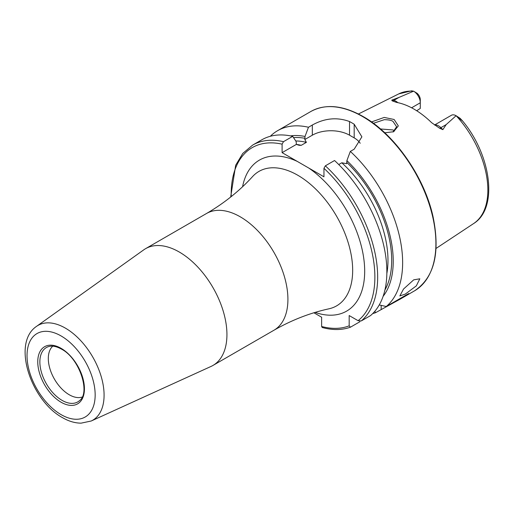 <?xml version="1.0" encoding="UTF-8"?>
<svg xmlns="http://www.w3.org/2000/svg" width="514" height="514" viewBox="0 0 514 514"><rect width="100%" height="100%" fill="white"/><g stroke="black" fill="none" stroke-linecap="round" stroke-linejoin="round"><path stroke-width="0.77" d="M392.934 131.995L396.622 126.81L393.011 121.426C391.629 120.334 388.725 119.756 384.299 119.685L373.408 123.302M371.526 121.934L384.215 117.43L394.135 119.492L398.324 125.904L393.583 131.738L384.768 132.792M405.276 294.098L416.327 285.868L419.822 278.8L413.719 279.841L403.503 289.054L399.853 295.929L405.276 294.098M82.15 397.059A29.594 17.084 60 0 1 69.236 394.752A29.594 17.084 60 0 1 50.417 370.292A29.594 17.084 60 0 1 52.769 346.166M179.27 252.021A67.411 38.916 60 0 1 223.307 311.42A67.411 38.916 60 0 1 212.976 365.435A67.411 38.916 60 0 1 211.048 366.431L91.184 421.017A54.735 31.598 60 0 0 101.534 377.739A54.735 31.598 60 0 0 65.381 328.125A54.735 31.598 60 0 0 36.533 326.364L143.74 249.855A67.411 38.916 60 0 1 145.565 248.68A67.411 38.916 60 0 1 179.27 252.021M434.555 125.005L451.408 115.271A9.47 5.468 60 0 1 456.098 115.721L446.152 124.619L442.856 129.644L439.547 128.198L431.631 122.685A76.38 44.101 60 0 0 414.053 109.141A76.38 44.101 60 0 0 396.474 102.389L392.182 100.86A4.607 3.405 98.9 0 0 393.743 100.455L391.764 100.146L392.182 100.86M394.469 131.006L393.011 129.958L380.501 128.969M270.325 136.281A103.584 59.804 60 0 1 277.611 130.678A103.584 59.804 60 0 1 308.471 127.254L305.027 136.461L304.802 139.538L306.402 142.352L301.236 145.327L299.122 145.295L296.372 144.408L296.148 141.588L292.697 136.358L283.497 141.671L282.102 144.164L282.102 152.645L323.955 176.81L323.955 168.322L325.349 165.836L334.55 160.522A103.584 59.804 60 0 1 370.498 315.615L361.291 320.929L358.091 320.691L349.179 315.551L349.179 325.837A101.605 58.667 60 0 1 321.629 326.48L322.214 327.502C332.519 330.296 341.906 330.2 350.375 327.212L349.179 325.837M411.598 107.792L420.285 102.774L420.285 108.428L416.681 110.735M456.162 115.753L460.094 118.316L462.401 120.88L456.169 115.759A74.903 43.247 60 0 1 473.645 223.545L436.045 248.442M338.739 164.544L341.791 162.784L346.654 163.703L346.879 160.625L350.323 151.418L354.185 149.188L361.888 136.833L354.185 124.227A103.584 59.804 -120 0 0 351.859 122.846A103.584 59.804 -120 0 0 349.533 121.542C337.165 116.974 324.764 118.136 312.326 125.024L308.471 127.254M350.323 151.418A103.584 59.804 60 0 1 386.271 306.511L379.248 304.937M372.701 313.591A103.584 59.804 60 0 0 375.554 312.698L400.136 299.148L408.726 293.545L386.271 306.511M397.862 102.665A9.47 5.468 -120 0 0 393.743 100.455L399.018 97.409L413.609 91.184A74.903 43.247 60 0 0 398.787 93.882L411.534 90.843L413.635 91.203A9.47 5.468 -120 0 1 420.285 102.774L420.285 99.69A5.686 3.283 -120 0 0 417.002 93.227L413.609 91.19M399.018 97.409L391.764 100.146M458.931 117.764L460.094 118.316L462.375 120.732C491.095 154.765 498.631 208.202 473.645 223.545M346.879 160.625A95.141 54.927 60 0 1 383.116 296.34M375.554 312.698L374.841 311.266M290.481 135.889A95.141 54.927 60 0 1 305.027 136.461M359.973 321.205L359.781 321.803L350.58 327.116M283.497 141.671A103.584 59.804 60 0 0 252.631 145.102L261.838 139.789A103.584 59.804 60 0 1 292.697 136.358M313.913 312.775L321.629 317.228L321.629 326.48M360.198 143.265A26.304 15.189 0 0 0 354.185 137.88L349.533 135.195A26.304 15.189 0 0 0 312.326 135.195L304.802 139.538M296.372 144.408L282.102 152.645M62.053 400.361A31.386 18.118 60 0 1 41.062 370.922A31.386 18.118 60 0 1 48.444 346.635C52.062 345.472 56.392 346.295 61.436 349.096C79.445 358.187 90.67 392.824 79.58 400.573A31.386 18.118 60 0 1 62.053 400.361M61.095 335.95A48.175 27.814 60 0 1 95.161 394.958A48.175 27.814 60 0 1 61.095 414.625A48.175 27.814 60 0 1 27.03 355.617A48.175 27.814 60 0 1 61.095 335.95M61.095 348.338A33.005 19.057 60 0 1 84.431 388.764A33.005 19.057 60 0 1 61.095 402.237A33.005 19.057 60 0 1 37.76 361.811A33.005 19.057 60 0 1 61.095 348.338M434.664 125.075A9.47 5.468 60 0 1 438.583 125.879A9.47 5.468 60 0 1 440.877 127.665L442.856 129.644M439.547 128.198A4.607 1.587 134.9 0 0 440.877 127.665L446.152 124.619M240.25 216.812A67.411 38.916 60 0 1 284.287 276.217A67.411 38.916 60 0 1 273.956 330.232C291.708 320.074 310.045 312.936 328.947 308.811A77.633 44.821 60 0 0 350.188 250.048A77.633 44.821 60 0 0 297.779 175.248A77.633 44.821 60 0 0 252.592 176.559C239.569 190.867 224.22 203.178 206.544 213.477A67.411 38.916 60 0 1 240.25 216.812M362.666 116.601A103.584 59.804 60 0 1 430.334 207.881A103.584 59.804 60 0 1 414.457 290.879C434.246 277.663 440.44 252.952 433.058 216.741C424.416 176.938 394.591 134.154 363.16 116.556C343.011 105.222 325.58 103.526 310.88 111.474A103.584 59.804 60 0 1 362.666 116.601M242.576 186.73A87.194 50.34 60 0 1 297.265 161.402M346.879 162.488A92.976 53.681 60 0 1 384.935 289.96M325.349 165.836A103.584 59.804 60 0 1 361.291 320.929M323.955 168.322A101.605 58.667 60 0 1 358.091 320.691M293.526 137.611A92.976 53.681 60 0 1 305.027 138.324M295.743 140.971A90.348 52.158 60 0 1 306.402 142.352M341.791 162.784A90.348 52.158 60 0 1 386.856 273.454M296.36 144.383A90.348 52.158 60 0 1 301.236 145.327M231.21 196.605A101.605 58.667 60 0 1 282.102 144.164M308.786 168.052A87.194 50.34 60 0 1 364.599 267.453A87.194 50.34 60 0 1 315.133 312.403M354.185 124.227L354.185 137.88M349.533 121.542L349.533 135.195M312.326 125.024L312.326 135.195M381.163 309.46L381.163 305.374M36.533 326.364C11.43 343.204 31.129 400.682 62.457 417.638C68.69 421.262 74.896 423.106 81.077 423.157L91.184 421.017M212.976 365.435L273.956 330.232M400.136 299.148L414.457 290.879M277.611 130.678L310.88 111.474M398.787 93.882L358.425 113.992M252.631 145.102L242.769 153.429L235.669 165.251L230.67 197.035M145.565 248.68L206.544 213.477"/></g></svg>
